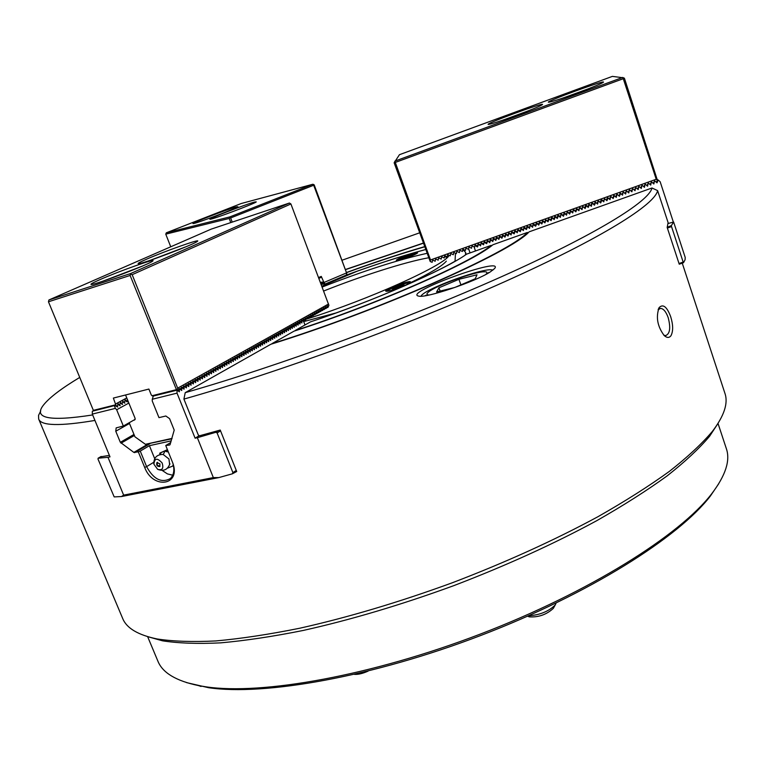 <?xml version="1.0" encoding="UTF-8"?>
<svg xmlns="http://www.w3.org/2000/svg" width="766" height="766" viewBox="0 0 766 766"><rect width="100%" height="100%" fill="white"/><g stroke="black" fill="none" stroke-linecap="round" stroke-linejoin="round"><path stroke-width="1.15" d="M100.499 456.842L109.394 455.368M304.983 324.976L295.169 330.519C375.464 304.763 470.257 263.035 491.207 245.359L466.599 254.149C445.247 269.603 373.894 300.866 310.469 321.873L304.983 324.976L303.824 321.921L302.216 320.14L301.297 320.494L300.866 321.806M302.781 320.772L303.422 318.8L303.997 320.858L305.308 317.756L305.873 319.805L307.185 316.703L307.75 318.752L309.062 315.659L309.617 317.708L310.919 314.615L311.475 316.664L312.777 313.581L313.332 315.621L314.635 312.547L315.18 314.587L316.473 311.513L317.019 313.553L318.311 310.489L318.857 312.528L320.15 309.464L320.686 311.503L321.969 308.439L322.505 310.479L323.798 307.425L324.324 309.464L325.607 306.419L326.134 308.449L327.417 305.404L327.934 307.434L328.911 305.337L290.908 203.957L289.424 203.028L130.546 273.577L130.124 275.463L48.459 301.785L93.548 410.796L92.322 411.237L92.313 414.09L110.007 456.871L107.987 457.312L123.642 495.123L213.341 477.601L197.35 437.702L215.859 432.283L217.123 432.953L232.912 472.641L232.385 473.809L236.704 471.511L220.235 430.061L199.514 435.787L198.337 435.088L183.917 399.086L185.219 392.661L270.867 344.25C377.667 311.369 511.544 252.004 529.115 231.839L652 187.986L657.601 190.6C655.189 204.35 602.2 237.967 505.359 281.409C408.738 324.746 277.847 372.582 183.917 399.086M235.296 471.885L236.531 471.071M470.075 252.904L468.61 248.759M668.316 223.461L673.611 221.996L671.37 225.597L667.129 227.311L679.241 264.203M336.58 279.963L336.331 279.284M333.536 281.256L333.287 280.576M466.054 254.188L466.618 254.14M351.441 273.654L337.576 278.757M466.13 254.465L465.546 252.311L462.798 249.553M663.796 335.154L665.577 335.623C669.963 333.89 670.844 327.905 668.201 317.67C666.066 311.743 663.509 308.641 660.531 308.363L658.128 309.77M671.016 335.642C673.295 331.103 673.18 324.774 670.681 316.664C666.908 306.697 663.059 303.671 659.133 307.587C655.725 317.067 657.4 326.383 664.179 335.527C666.956 337.998 669.235 338.036 671.016 335.642M79.731 377.427C61.682 388.276 49.694 397.372 43.767 404.707C32.641 418.322 48.947 421.731 92.667 414.942M40.722 410.988L38.53 415.411L38.673 419.05C41.038 425.858 59.786 426.327 94.936 420.438M667.253 227.052L668.105 222.619L657.601 190.6M421.061 296.212C423.062 289.356 486.745 266.233 492.797 270.197M490.278 271.911C475.399 281.706 425.743 298.424 418.657 296.107C402.179 293.033 505.148 255.624 494.597 268.56L490.278 271.911M652 187.986C649.061 201.448 596.436 234.339 501.155 276.871C406.114 319.317 277.713 366.292 185.219 392.661M527.42 232.443C509.629 252.521 377.571 311.063 271.968 343.628L294.096 331.123C375.57 305.05 472.057 262.556 492.921 244.747L527.42 232.443M107.987 457.312L98.115 458.212L98.01 459.121L114.191 496.904L121.478 496.55L153.449 490.326L218.837 477.591L213.341 477.601M153.449 490.326L184.443 484.284M147.675 636.661L162.555 640.826C178.382 643.277 197.714 643.957 220.56 642.865C245.292 640.673 272.811 636.546 303.116 630.475C350.876 619.828 401.068 604.891 453.702 585.684C506.02 565.653 553.694 543.994 596.714 520.708C623.562 505.407 647.031 490.47 667.129 475.897C685.072 461.745 699.214 448.55 709.536 436.314L717.991 423.464M38.673 419.05L122.704 618.516C126.581 628.197 138.071 635.014 157.154 638.968C173.126 641.42 192.678 642.08 215.801 640.941C240.859 638.681 268.77 634.468 299.544 628.273C348.042 617.415 399.057 602.22 452.572 582.677C505.79 562.311 554.249 540.317 597.968 516.696C625.248 501.184 649.07 486.065 669.455 471.329C687.648 457.024 701.962 443.705 712.39 431.373C724.186 415.881 728.37 403.203 724.933 393.351L682.247 263.15M419.452 232.893L342.239 260.153M423.148 243.128L345.696 269.431M423.205 243.282L345.744 269.565M424.431 246.681C400.206 253.747 374.287 262.336 346.692 272.437M424.498 246.863C400.302 253.891 374.373 262.47 346.701 272.591M425.475 249.563C401.662 255.978 375.12 264.538 345.82 275.262M167.515 468.141L173.499 465.766M164.661 451.097L167.668 451.892L166.078 450.504L159.759 453.146L159.883 454.621M162.143 462.99C163.8 468.476 162.306 470.592 157.643 469.328L153.909 464.215C154.502 458.039 157.241 457.637 162.143 462.99M159.931 463.899L159.807 466.513C157.193 466.618 156.235 465.307 156.925 462.568L159.931 463.899M166.078 450.504L167.428 449.69M167.419 449.661L159.759 453.146M400.733 286.57L400.35 285.517L403.136 285.076L401.011 286.465L396.089 288.303L393.322 288.734L395.457 287.346L395.83 288.342M400.35 285.517L395.457 287.346M402.523 284.933L393.293 288.466C390.459 290.754 406.631 284.789 402.993 284.885L402.523 284.933M410.097 256.035L409.877 255.442L411.39 255.375L404.467 258.199L402.973 258.257L405.683 256.878L405.97 257.682M409.877 255.442L405.683 256.878M411.409 255.088L402.839 258.247C400.752 259.923 414.08 255.011 411.409 255.088L411.409 255.088M428.443 257.797C404.774 262.087 362.107 275.722 323.683 291.013M409.954 282.97C430.138 273.261 442.269 265.994 446.329 261.158M447.153 257.644L444.519 256.495M426.844 253.374C398.435 259.645 363.553 270.867 322.189 287.049M307.75 318.752L307.022 318.953M307.903 318.666C369.26 299.219 442.164 266.329 448.819 255.921L449.087 255.585M416.465 252.435C411.342 253 393.561 260.249 396.625 260.526C398.512 261.206 416.618 254.542 417.623 252.799L416.465 252.435M408.489 283.64C403.356 286.762 388.238 291.903 386.16 291.252C381.267 290.429 413.42 278.565 410.241 282.367L408.489 283.64M425.484 249.611C405.147 255.068 382.464 262.231 357.435 271.107L321.873 286.206M455.435 253.632L455.052 261.216C430.952 275.138 383.45 295.906 335.891 312.988L303.585 321.653M416.905 253.383L416.091 253.431C408.632 255.222 402.456 257.577 397.544 260.507M465.546 252.311L465.546 254.867M386.993 291.272C387.931 289.184 407.541 281.945 409.609 282.922M394.5 161.99L395.304 162.43L430.502 259.952L430.214 261.522L394.145 162.794L399.45 154.694L612.379 76.38L623.629 77.826L623.275 78.707L656.223 179.263L657.429 180.336L624.405 78.228L623.629 77.826M588.862 88.607L563.556 97.828M577.937 92.734C592.329 87.391 600.764 83.925 603.263 82.326C607.907 78.726 542.701 102.52 548.695 102.223C552.123 101.734 561.871 98.565 577.937 92.734M516.227 115.417C531.01 109.921 539.714 106.34 542.338 104.674C546.934 101.083 482.551 124.695 488.478 124.418C491.667 123.977 500.916 120.971 516.227 115.417M528.224 110.869L503.099 120.08M475.495 250.97L474.451 248.05L474.939 245.493L477.496 246.958L478.568 244.191L480.55 245.876L481.029 243.31L483.595 244.785L484.083 242.228L486.649 243.693L487.722 240.926L489.704 242.602L490.776 239.835L492.758 241.51L493.831 238.743L495.813 240.419L496.885 237.651L498.867 239.327L499.949 236.55L501.931 238.236L503.003 235.459L504.986 237.144L506.067 234.367L508.05 236.052L509.131 233.276L511.113 234.961L511.611 232.385L514.178 233.86L515.269 231.083L517.251 232.768L517.749 230.193L520.315 231.667L521.407 228.89L523.389 230.576L523.887 228L526.462 229.474L527.554 226.688L529.536 228.383L530.034 225.798L530.627 225.587L532.609 227.282L533.117 224.706L535.683 226.181L536.784 223.394L538.766 225.08L539.867 222.293L541.849 223.978L542.95 221.192L544.932 222.877L546.034 220.091L548.016 221.776L549.117 218.98L551.099 220.675L552.2 217.879L554.182 219.574L555.293 216.778L557.275 218.473L558.385 215.677L560.367 217.372L560.884 214.777L561.478 214.566L563.46 216.261L564.571 213.465L566.553 215.16L567.07 212.565L567.663 212.354L569.645 214.049L570.766 211.253L572.748 212.948L573.265 210.353L573.858 210.143L575.841 211.837L576.961 209.032L578.943 210.736L579.469 208.141L580.063 207.921L582.045 209.625L582.572 207.031L583.165 206.81L585.147 208.515L586.277 205.709L588.259 207.404L589.38 204.599L591.362 206.293L588.891 204.082L588.259 206.561L585.789 205.192L584.563 207.883L582.677 206.303L582.055 208.773L579.575 207.414L578.952 209.884L576.472 208.524L575.86 210.985L573.38 209.625L572.757 212.096L570.277 210.736L569.665 213.197L567.185 211.847L566.572 214.308L564.082 212.948L563.479 215.409L560.99 214.059L560.396 216.51L557.897 215.16L557.303 217.611L554.814 216.261L554.22 218.712L551.721 217.372L550.543 220.034L548.638 218.473L547.46 221.135L545.555 219.574L544.971 222.016L542.472 220.675L541.897 223.117L539.388 221.776L538.814 224.218L536.305 222.877L535.74 225.319L533.232 223.978L532.667 226.42L530.149 225.08L529.593 227.512L527.075 226.181L526.52 228.613L524.001 227.272L523.456 229.704L520.937 228.373L520.382 230.805L517.864 229.474L517.318 231.897L514.79 230.566L514.254 232.988L511.726 231.667L511.19 234.09L508.662 232.759L508.136 235.181L505.598 233.85L505.072 236.273L502.534 234.951L502.017 237.364L499.48 236.043L498.963 238.456L496.416 237.134L495.908 239.547L493.361 238.226L492.854 240.639L490.307 239.318L489.8 241.73L487.253 240.409L486.755 242.812L484.208 241.501L483.7 243.904L481.153 242.592L480.655 244.996L478.108 243.684L477.611 246.078L475.054 244.766L474.566 247.169L472.009 245.857L471.53 248.251L468.974 246.949L468.486 249.343L465.929 248.031L465.45 250.425L462.884 249.122L462.415 251.507L459.849 250.204L459.38 252.598L456.814 251.286L456.345 253.68L453.778 252.378L453.319 254.762L450.743 253.46L450.284 255.844L447.708 254.542L447.258 256.926L444.682 255.624L444.232 258.008L441.647 256.706L441.206 259.09L438.621 257.788L438.181 260.162L435.595 258.87L435.155 261.244L432.57 259.952L432.139 262.326L430.214 261.522M591.362 206.293L591.898 203.699L592.491 203.488L594.473 205.183L595.603 202.368L597.585 204.072L595.105 201.86L594.464 204.34L592.003 202.971L590.768 205.661M620.048 192.965L621.896 194.545L620.048 192.946L619.378 195.445L618.775 195.656L616.927 194.066L615.653 196.766L613.805 195.177L613.135 197.666L612.541 197.887L610.684 196.297L609.42 198.997L607.562 197.408L606.308 200.108L604.451 198.518L603.79 201.008L601.339 199.639L600.084 202.329L598.217 200.749L596.982 203.44M597.585 204.072L598.122 201.477L598.715 201.257L600.697 202.961L601.827 200.146L603.809 201.851L604.345 199.246L604.948 199.036L606.931 200.74L608.06 197.915L610.042 199.629L610.588 197.015L611.182 196.805L613.164 198.509L614.303 195.694L616.285 197.398L616.831 194.784L617.425 194.574L619.407 196.278L620.546 193.453L622.528 195.167L623.179 191.835L625.018 193.425L623.16 191.893M623.074 192.553L623.677 192.343L625.659 194.047L626.301 190.715L628.149 192.314L627.009 191.395M626.205 191.433L626.808 191.222L628.79 192.936L629.432 189.595L630.495 190.59M629.336 190.322L629.93 190.102L631.912 191.816L632.563 188.474L633.827 189.642M632.467 189.202L633.07 188.982L635.043 190.696L635.694 187.354L637.082 188.627M635.598 188.082L636.201 187.862L638.183 189.575L638.825 186.234L640.309 187.584M638.729 186.961L639.332 186.741L641.314 188.455L641.965 185.113L643.507 186.521M641.87 185.841L642.473 185.621L644.455 187.335L645.096 183.993L646.696 185.449M645.01 184.721L645.604 184.501L647.586 186.215L648.237 182.873L649.874 184.357M648.141 183.601L648.745 183.38L650.727 185.094L651.378 181.753L653.053 183.266M651.282 182.471L651.885 182.26L653.867 183.974L654.518 180.623L656.223 182.164M394.921 161.109L622.72 77.423M395.304 162.43L623.275 78.707M430.502 259.952L656.223 179.263M657.429 180.336L656.338 182.241M621.896 194.545L622.997 192.486M625.018 193.425L626.119 191.366M628.149 192.314L629.25 190.255M631.27 191.194L632.381 189.135M634.401 190.073L635.512 188.015M637.523 188.963L638.643 186.894M640.654 187.842L641.774 185.774M643.794 186.722L644.915 184.654M646.925 185.602L648.055 183.534M650.056 184.482L651.186 182.413M653.197 183.361L654.336 181.293M654.432 181.351L655.035 181.14L657.017 182.854L658.176 180.01L660.158 181.724L673.247 221.719M598.715 201.257L598.256 200.778M601.827 200.146L601.329 199.639M604.948 199.036L604.441 198.538M608.06 197.915L607.562 197.436M611.182 196.805L610.674 196.335M614.303 195.694L613.796 195.225M617.425 194.574L616.908 194.124M620.546 193.453L620.029 193.013M623.677 192.343L623.151 191.912M626.808 191.222L626.282 190.801M629.93 190.102L629.403 189.69M633.07 188.982L632.534 188.58M636.201 187.862L635.665 187.469M639.332 186.741L638.796 186.358M642.473 185.621L641.927 185.248M645.604 184.501L645.058 184.127M648.745 183.38L648.199 183.017M651.885 182.26L651.339 181.906M655.035 181.14L654.48 180.786M658.176 180.01L657.534 179.617M679.021 263.523L683.167 262.077L683.531 262.7L685.072 259.77L685.225 257.481L673.611 221.996M683.531 262.7L679.432 264.136M683.167 262.077L671.533 226.602L667.378 228.067M671.37 225.597L671.533 226.602M474.451 248.05L474.413 247.226M619.407 196.278L616.917 194.104M616.285 197.398L614.16 195.483M613.164 198.509L611.833 197.283M610.042 199.629L609.056 198.681M606.931 200.74L606.136 199.964M603.809 201.851L603.139 201.171M600.697 202.961L600.094 202.329M594.473 205.183L593.899 204.541M588.259 207.404L587.704 206.753M585.147 208.515L584.611 207.854M582.045 209.625L581.528 208.965M578.943 210.736L578.435 210.066M575.841 211.837L575.352 211.167M572.748 212.948L572.269 212.268M569.645 214.049L569.186 213.369M566.553 215.16L566.103 214.47M563.46 216.261L563.02 215.572M560.367 217.372L559.946 216.673M557.275 218.473L556.863 217.774M554.182 219.574L553.789 218.865M551.099 220.675L550.716 219.966M548.016 221.776L547.642 221.068M544.932 222.877L544.578 222.159M541.849 223.978L541.505 223.26M538.766 225.08L538.441 224.352M535.683 226.181L535.377 225.453M532.609 227.282L532.313 226.544M529.536 228.383L529.249 227.636M526.462 229.474L526.185 228.728M523.389 230.576L523.13 229.819M520.315 231.667L520.076 230.911M517.251 232.768L517.021 232.002M514.178 233.86L513.967 233.094M511.113 234.961L510.912 234.185M508.05 236.052L507.858 235.277M504.986 237.144L504.813 236.368M501.931 238.236L501.768 237.45M498.867 239.327L498.723 238.542M495.813 240.419L495.679 239.634M492.758 241.51L492.634 240.716M489.704 242.602L489.589 241.797M486.649 243.693L486.554 242.889M483.595 244.785L483.518 243.971M480.55 245.876L480.483 245.053M477.496 246.958L477.448 246.145M130.862 274.352L132.173 274.678L177.674 388.161L177.07 389.999M130.124 275.463L176.62 390.114L153.315 396.06L177.013 390.162L177.032 393.14L195.11 438.19L197.35 437.702M327.934 307.434L326.632 307.788M326.134 308.449L324.822 308.803M324.324 309.464L323.003 309.818M322.505 310.479L321.184 310.843M320.686 311.503L319.365 311.858M318.857 312.528L317.526 312.882M317.019 313.553L315.688 313.916M315.18 314.587L313.84 314.95M313.332 315.621L311.992 315.985M311.475 316.664L310.134 317.028M309.617 317.708L308.267 318.072M305.873 319.805L304.514 320.169M303.997 320.858L303.087 321.107M290.908 203.957L132.173 274.678M328.566 303.987L177.674 388.161M178.239 390.67L178.871 388.822M180.584 389.348L181.226 387.51M182.93 388.036L183.562 386.198M185.267 386.725L185.899 384.896M187.593 385.413L188.216 383.603M189.901 384.111L190.533 382.311M192.209 382.818L192.831 381.018M194.507 381.525L195.129 379.735M196.795 380.242L197.417 378.461M199.074 378.959L199.696 377.188M201.353 377.686L201.956 375.924M203.612 376.422L204.216 374.66M205.863 375.149L206.466 373.406M208.103 373.894L208.716 372.152M210.344 372.64L210.947 370.897M212.575 371.386L213.168 369.662M214.786 370.141L215.39 368.417M216.998 368.896L217.592 367.182M219.2 367.661L219.794 365.957M221.393 366.426L221.987 364.731M223.576 365.2L224.17 363.515M225.759 363.984L226.343 362.299M227.923 362.758L228.507 361.092M230.087 361.552L230.662 359.886M232.242 360.336L232.816 358.68M234.386 359.139L234.961 357.483M236.522 357.933L237.087 356.295M238.647 356.745L239.212 355.108M240.763 355.548L241.338 353.921M242.879 354.361L243.444 352.743M244.986 353.183L245.541 351.565M247.083 352.006L247.638 350.397M249.17 350.838L249.726 349.229M251.248 349.669L251.803 348.07M253.316 348.501L253.872 346.912M255.384 347.343L255.94 345.763M257.443 346.184L257.989 344.614M259.492 345.035L260.038 343.465M261.532 343.886L262.077 342.325M263.571 342.747L264.117 341.196M265.601 341.607L266.137 340.056M267.621 340.468L268.157 338.936M269.632 339.338L270.168 337.806M271.633 338.218L272.169 336.686M273.634 337.097L274.171 335.575M275.626 335.977L276.153 334.464M277.608 334.857L278.135 333.354M279.59 333.756L280.107 332.252M281.553 332.645L282.08 331.151M283.516 331.544L284.042 330.06M285.469 330.443L285.996 328.968M287.422 329.351L287.939 327.877M289.366 328.26L289.874 326.795M291.3 327.178L291.808 325.713M293.225 326.096L293.732 324.64M295.14 325.014L295.657 323.568M297.055 323.941L297.562 322.496M298.96 322.869L299.468 321.433M302.216 320.14L301.536 319.862L301.297 320.494M153.2 396.415L151.304 395.036L148.891 389.061L113.368 398.071L115.752 404.783L93.347 410.365M289.424 203.028L211.215 229.12L48.909 299.975L130.546 273.577M48.459 301.785L48.909 299.975M141.959 266.262L102.97 281.141M99.867 279.667C92.81 282.769 89.948 284.368 91.278 284.454C94.955 285.038 150.663 263.772 152.75 261.005C157.164 257.702 118.778 271.279 99.867 279.667M146 259.454C139.738 262.211 137.2 263.628 138.397 263.705C141.748 264.289 195.531 243.866 197.456 241.29C201.678 238.159 163.752 251.574 146 259.454M186.157 246.681L150.529 260.21M151.984 395.754L175.989 389.77M117.811 404.505L118.854 405.07L118.146 403.481L117.026 406.669M126.763 397.937L115.762 403.912M93.548 410.796L114.833 405.501L116.461 406.373L115.752 404.783M120.195 403.213L121.229 403.768L120.53 402.188L119.41 405.367M122.57 401.92L123.604 402.476L122.905 400.896L121.794 404.075M124.944 400.637L125.969 401.192L125.27 399.603L124.159 402.772M127.319 399.297L126.524 401.489M129.186 422.727L134.95 436.812L145.416 444.299L172.053 438.382M171.929 438.784L145.416 444.299M125.557 394.978L135.122 418.399L134.672 419.969L133.657 420.208M92.322 411.237L114.833 405.501M170.004 444.778L174.208 430.099L169.583 418.648L165.839 416.005L158.974 417.633L152.233 400.991L152.281 399.258L177.032 393.14M169.592 445.027L165.762 445.506L170.78 442.499M144.669 467.404L138.311 451.873L140.255 451.097L146.612 466.628L144.669 467.404C152.97 489.761 181.341 485.634 172.733 462.856L165.868 445.841M92.313 414.09L115.379 408.383L116.662 409.753L123.336 426.03L116.164 427.878L115.771 431.229L120.339 442.317L133.849 452.419L138.311 451.873M98.115 458.212L101.179 456.45M123.642 495.123L121.478 496.55M116.461 406.373L117.773 407.072L117.322 405.894M115.379 408.383L114.373 405.75M116.662 409.753L128.86 403.069M125.969 401.192L127.271 401.891L126.821 400.723M123.604 402.476L124.906 403.175L124.456 402.006M121.229 403.768L122.541 404.467L122.091 403.299M118.854 405.07L120.157 405.769L119.716 404.592M171.287 440.843L149.408 445.678L140.255 451.097M162.21 470.439L167.39 473.895L172.723 475.207M153.717 462.31L146.612 466.628C153.535 479.248 161.415 483.25 170.263 478.635C173.901 475.054 174.753 469.855 172.81 463.057M149.408 445.678L154.694 458.642M301.852 320.351L301.928 322.984L299.956 321.404L300.033 324.056L298.414 322.266L298.127 325.119L296.145 323.539L296.212 326.201L294.221 324.612L294.297 327.274L292.296 325.694L292.373 328.355L290.371 326.776L290.438 329.437L288.428 327.858L288.495 330.529L286.484 328.94L286.551 331.621L284.531 330.031L284.598 332.722L282.568 331.132L282.635 333.823L280.605 332.233L280.672 334.934L279.006 333.124L278.7 336.035L276.65 334.445L276.718 337.155L275.042 335.345L274.726 338.266L272.658 336.667L272.725 339.386L270.657 337.787L270.724 340.516L268.646 338.917L268.713 341.646L266.635 340.047L266.692 342.775L264.605 341.176L264.672 343.915L262.575 342.316L262.633 345.064L260.928 343.235L260.593 346.203L258.487 344.595L258.544 347.352L256.428 345.744L256.486 348.511L254.369 346.902L254.427 349.669L252.292 348.061L252.359 350.838L250.214 349.219L250.271 352.006L248.136 350.388L248.184 353.174L246.039 351.556L246.097 354.352L244.344 352.504L243.99 355.529L241.826 353.911L241.884 356.717L240.112 354.869L239.758 357.904L237.584 356.286L237.632 359.101L235.449 357.483L235.497 360.298L233.304 358.68L233.362 361.504L231.16 359.876L231.208 362.711L229.005 361.083L229.053 363.927L226.832 362.299L226.88 365.143L224.658 363.515L224.706 366.359L222.475 364.731L222.523 367.594L220.704 365.727L220.33 368.819L218.09 367.192L218.128 370.055L215.878 368.427L215.926 371.299L213.666 369.662L213.704 372.544L211.435 370.907L211.483 373.789L209.204 372.152L209.242 375.043L206.964 373.406L207.002 376.307L204.714 374.67L204.752 377.571L202.454 375.934L202.492 378.844L200.185 377.198L200.223 380.118L198.346 378.232L197.944 381.391L195.627 379.754L195.656 382.684L193.769 380.788L193.358 383.967L191.021 382.32L191.06 385.269L189.154 383.364L188.742 386.562L186.387 384.915L186.416 387.874L184.06 386.217L184.089 389.176L181.714 387.529L181.743 390.497L179.368 388.841L179.397 391.819L177.013 390.162M199.284 435.653L195.11 438.19M299.956 321.404L299.391 321.557M300.32 321.203L299.755 321.356M298.051 322.476L297.486 322.62M298.414 322.266L297.859 322.419M296.145 323.539L295.58 323.692M296.509 323.338L295.944 323.491M294.221 324.612L293.656 324.765M294.594 324.411L294.029 324.564M292.296 325.694L291.731 325.837M292.669 325.483L292.105 325.636M290.371 326.776L289.797 326.919M290.735 326.565L290.17 326.718M288.428 327.858L287.863 328.011M288.801 327.647L288.236 327.8M286.484 328.94L285.919 329.093M286.857 328.738L286.293 328.882M284.531 330.031L283.966 330.184M284.904 329.83L284.339 329.974M282.568 331.132L282.003 331.285M282.941 330.922L282.376 331.075M280.605 332.233L280.03 332.387M280.978 332.023L280.413 332.166M278.632 333.334L278.058 333.488M279.006 333.124L278.441 333.277M276.65 334.445L276.076 334.598M277.024 334.235L276.459 334.378M274.659 335.556L274.094 335.709M275.042 335.345L274.467 335.489M272.658 336.667L272.093 336.82M273.041 336.456L272.476 336.609M270.657 337.787L270.092 337.94M271.04 337.576L270.475 337.729M268.646 338.917L268.081 339.07M269.038 338.696L268.464 338.85M266.635 340.047L266.061 340.19M267.018 339.826L266.444 339.98M264.605 341.176L264.031 341.33M264.998 340.956L264.423 341.109M262.575 342.316L262.001 342.459M262.968 342.096L262.393 342.249M260.536 343.455L259.961 343.608M260.928 343.235L260.354 343.388M258.487 344.595L257.912 344.748M258.879 344.374L258.305 344.528M256.428 345.744L255.854 345.897M256.821 345.523L256.256 345.677M254.369 346.902L253.795 347.055M254.762 346.682L254.188 346.826M252.292 348.061L251.727 348.214M252.694 347.841L252.119 347.984M250.214 349.219L249.639 349.373M250.616 348.999L250.042 349.152M248.136 350.388L247.562 350.541M248.529 350.167L247.954 350.311M246.039 351.556L245.465 351.709M246.441 351.335L245.867 351.479M243.933 352.733L243.358 352.887M244.344 352.504L243.76 352.657M241.826 353.911L241.252 354.064M242.228 353.691L241.654 353.835M239.71 355.098L239.136 355.252M240.112 354.869L239.538 355.022M237.584 356.286L237.01 356.439M237.996 356.056L237.412 356.209M235.449 357.483L234.875 357.626M235.861 357.253L235.286 357.396M233.304 358.68L232.73 358.823M233.716 358.45L233.142 358.593M231.16 359.876L230.585 360.03M231.571 359.647L230.997 359.8M229.005 361.083L228.421 361.236M229.417 360.853L228.833 361.006M226.832 362.299L226.257 362.442M227.253 362.059L226.669 362.213M224.658 363.515L224.084 363.659M225.08 363.275L224.495 363.429M222.475 364.731L221.901 364.884M222.896 364.501L222.322 364.645M220.292 365.957L219.708 366.11M220.704 365.727L220.129 365.87M218.09 367.192L217.506 367.335M218.511 366.952L217.927 367.096M215.878 368.427L215.303 368.57M216.309 368.187L215.725 368.331M213.666 369.662L213.082 369.806M214.087 369.423L213.513 369.576M211.435 370.907L210.861 371.05M211.866 370.667L211.282 370.811M209.204 372.152L208.62 372.305M209.635 371.912L209.051 372.065M206.964 373.406L206.38 373.559M207.394 373.166L206.81 373.32M204.714 374.67L204.129 374.813M205.144 374.421L204.56 374.574M202.454 375.934L201.87 376.077M202.885 375.685L202.301 375.838M200.185 377.198L199.6 377.341M200.625 376.958L200.041 377.102M197.906 378.471L197.322 378.615M198.346 378.232L197.762 378.375M195.627 379.754L195.043 379.898M196.058 379.505L195.474 379.649M193.329 381.037L192.745 381.181M193.769 380.788L193.185 380.932M191.021 382.32L190.437 382.464M191.462 382.071L190.878 382.224M188.714 383.613L188.13 383.766M189.154 383.364L188.57 383.517M186.387 384.915L185.803 385.059M186.837 384.666L186.253 384.81M184.06 386.217L183.476 386.361M184.501 385.968L183.917 386.112M181.714 387.529L181.13 387.673M182.164 387.27L181.58 387.424M179.368 388.841L178.784 388.984M179.819 388.582L179.234 388.735M177.463 389.904L176.62 390.114M217.123 432.953L220.541 430.846M232.912 472.641L236.273 470.429M215.859 432.283L218.827 430.463M152.281 399.258L153.315 396.06M232.385 473.809L218.837 477.591M123.336 426.03L135.199 419.337M232.222 222.111L230.623 217.946L229.685 217.64L229.187 218.454L230.777 222.59M229.685 217.64L229.8 216.922L166.318 232.797L165.762 234.157L170.741 246.786M229.187 218.454L165.762 234.157M313.687 185.248L313.754 184.558L314.232 184.97L346.778 273.481L313.687 185.248L230.623 217.946M229.8 216.922L312.834 184.261L313.754 184.558M312.834 184.261L241.204 203.526L166.318 232.797M318.599 277.531L321.27 276.402L321.241 277.349L318.905 278.336M236.502 206.839C228.536 208.821 189.307 223.959 193.195 223.567C194.88 224.026 236.991 208.17 237.891 206.734L236.502 206.839M254.724 202.004C246.221 204.129 206.025 219.641 210.123 219.239C211.952 219.727 255.27 203.43 256.265 201.889L254.724 202.004M346.376 272.983L323.951 282.491L325.205 284.004L346.27 275.071L346.778 273.481M325.205 284.004L322.831 282.616L324.085 284.129L321.71 282.74L322.974 284.253L320.609 282.865L321.864 284.368L321.031 283.985M324.727 283.86L324.085 284.129M323.606 283.975L322.974 284.253M322.496 284.1L321.864 284.368M323.951 282.491L321.27 276.402M323.376 282.003L320.408 282.328M556.135 603.043L555.206 604.977C548.724 611.431 539.838 615.041 528.53 615.787M553.942 607.256L553.301 608.405C546.531 614.6 538.546 617.425 529.335 616.869L528.1 616.381M368.082 671.121C362.806 673.505 358.268 674.587 354.476 674.377M718.795 483.643L710.379 496.033C678.8 537.32 588.949 594.081 480.789 635.474C372.659 676.885 263.925 696.016 208.553 687.696L186.55 682.611M718.02 423.426L726.35 448.656C730.477 460.443 725.613 475.447 711.777 493.677C680.036 535.147 589.447 592.329 480.339 634.076C371.261 675.851 261.656 695.183 205.997 686.834L198.49 685.58C176.075 680.917 162.545 672.787 157.911 661.182L147.627 636.642M438.937 287.786L458.92 279.312L476.998 274.783L475.236 278.767L454.812 287.461L436.601 291.942L438.937 287.786L440.124 291.08M460.912 284.866L458.92 279.312M485.711 274.506C487.865 272.619 487.358 271.71 484.179 271.786C474.087 271.758 436.294 285.488 428.644 291.932C426.174 293.905 426.356 294.929 429.209 294.996M489.283 272.514L488.507 272.524M425.8 295.264L425.216 295.753M164.479 452.304L163.187 454.458M153.784 463.516C153.909 457.474 157.04 454.449 163.148 454.449L168.932 458.958L169.65 464.656M173.317 464.924L172.484 466.178M168.98 467.605L168.099 467.519M160.065 454.573L161.166 452.553M149.945 443.667L134.711 452.658M147.934 444.108L133.849 452.419M134.404 435.471L121.009 443.188M133.983 434.456L120.339 442.317M129.492 423.474L115.771 431.229M659.507 308.602L660.531 308.363M658.272 309.34L659.133 307.587M709.536 436.314L712.39 431.373M162.555 640.826L157.154 638.968M157.643 469.328C163.685 471.617 167.764 469.73 169.889 463.66L169.631 464.713M157.509 462.3L157.097 465.115L159.998 466.312M393.015 288.772L391.943 290.218M403.404 284.942L405.157 285.335M402.657 258.448L401.872 259.473M411.677 255.126L412.931 255.404M553.301 608.405L555.206 604.977M529.335 616.869L527.63 616.19M710.379 496.033L711.777 493.677M201.085 686.451L198.49 685.58"/></g></svg>
